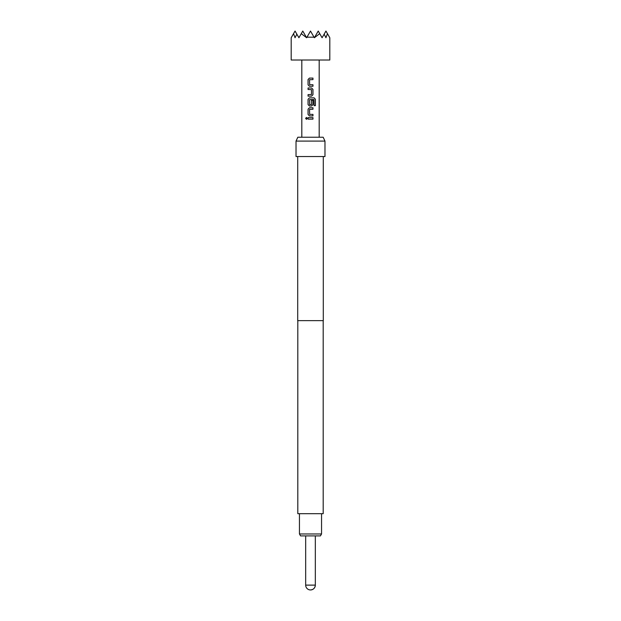 <?xml version="1.0" encoding="UTF-8"?>
<svg xmlns="http://www.w3.org/2000/svg" width="621" height="621" viewBox="0 0 621 621"><rect width="100%" height="100%" fill="white"/><g stroke="black" fill="none" stroke-linecap="round" stroke-linejoin="round"><path stroke-width="0.93" d="M306.456 117.439L305.679 118.386L306.456 119.325M307.286 118.386L306.432 117.439L305.625 118.386L306.432 119.325L307.286 118.386M309.646 84.735L309.553 79.721L312.961 79.612L312.961 78.099L309.452 78.099L308.063 79.511L308.063 84.836L309.452 86.257L312.961 86.257L312.961 84.735L309.646 84.735M311.563 96.139L312.93 94.718L312.93 89.393L311.571 87.98L308.063 87.98L308.063 89.502L311.47 89.603L311.47 94.516L308.063 94.617L308.063 96.139L311.571 96.139L312.961 94.718L312.961 89.393L311.563 87.98M315.375 99.282L314.141 97.862L309.452 97.862L308.063 99.282L308.063 104.6L309.452 106.02L311.571 106.02L312.961 104.6L312.961 100.245L311.47 100.245L311.47 104.561L309.646 104.662L309.553 99.647L313.962 99.546L314.055 105.663L315.375 105.663L315.375 99.282L314.102 97.862M309.646 114.38L309.553 109.366L312.961 109.265L312.961 107.744L309.452 107.744L308.063 109.164L308.063 114.481L309.452 115.902L312.961 115.902L312.961 114.38L309.646 114.38M308.063 117.625L308.063 119.147L312.961 119.147L312.961 117.625L308.063 117.625M319.186 137.233L319.186 60.012M301.814 137.233L301.814 60.012M291.195 60.012L329.805 60.012L329.805 37.741L327.453 33.666L325.947 37.741L324.154 34.155L322.082 37.741L319.73 33.666L314.358 37.741L314.032 37.175L306.968 37.175L306.642 37.741L301.27 33.666L298.918 37.741L296.846 34.155L295.053 37.741L293.547 33.666L291.195 37.741L291.195 60.012M321.554 533.967L320.436 535.892L300.564 535.892L299.446 533.967L321.554 533.967L321.554 513.691M299.446 533.967L299.446 513.691M323.192 320.638L323.192 513.691L297.808 513.691L297.808 320.638M324.977 141.091L323.176 137.233L297.824 137.233L296.023 141.091L296.023 156.539L324.977 156.539L324.977 141.091L296.023 141.091M323.293 156.539L323.293 320.638L297.707 320.638L297.707 156.539M310.5 589.95A4.828 4.828 0 0 0 315.328 585.122L305.672 585.122A4.828 4.828 0 0 0 310.5 589.95C313.434 589.663 315.041 588.056 315.328 585.122L315.328 535.892M324.154 34.155L325.947 31.05L327.453 33.666M293.547 33.666L295.053 31.05L296.846 34.155M306.968 37.175L310.5 31.05L314.032 37.175M314.863 36.872L318.224 31.05L319.73 33.666M301.27 33.666L302.776 31.05L306.137 36.872M308.086 117.625L308.086 119.147M312.93 119.147L312.93 117.625M312.93 109.265L312.93 107.744M309.46 107.744L308.086 109.164L308.063 114.481M308.086 114.481L309.46 115.902M312.93 115.902L312.93 114.38M314.055 105.663L315.321 105.663L315.321 99.282M309.46 97.862L308.086 99.282L308.063 104.6M308.086 104.6L309.46 106.02M311.563 106.02L312.93 104.6L312.93 100.245L311.47 100.245M308.086 87.98L308.086 89.502M308.086 94.617L308.086 96.139M312.93 79.612L312.93 78.099M309.46 78.099L308.086 79.511L308.063 84.836M308.086 84.836L309.46 86.257M312.93 86.257L312.93 84.735M305.672 585.122L305.672 535.892"/></g></svg>

